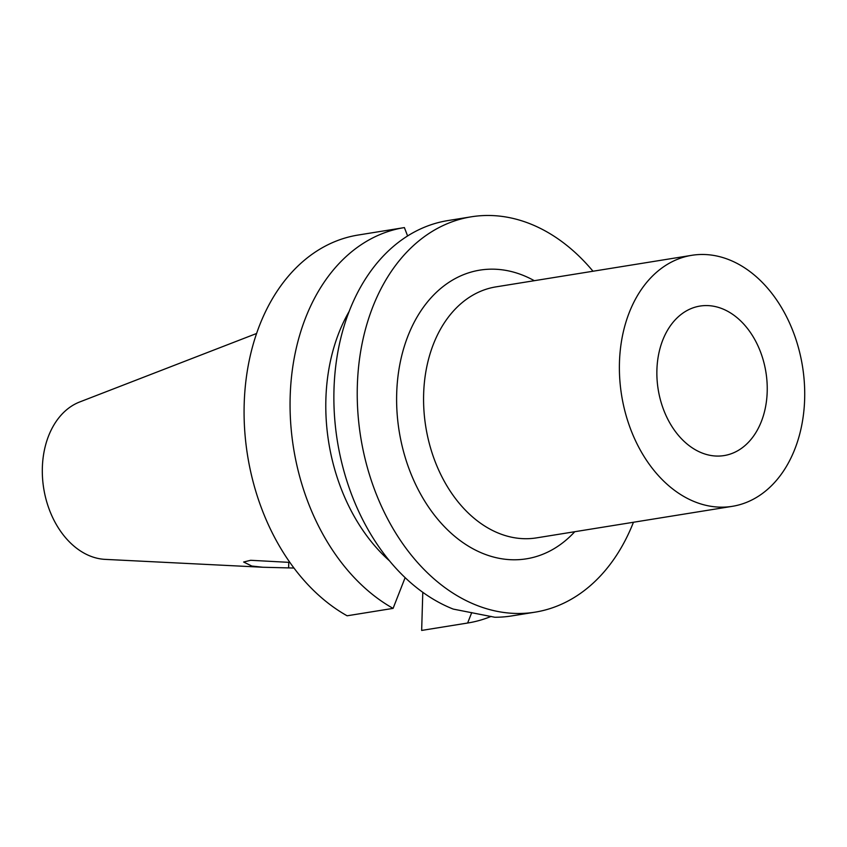 <?xml version="1.0" encoding="UTF-8"?>
<svg xmlns="http://www.w3.org/2000/svg" width="847" height="847" viewBox="0 0 847 847"><rect width="100%" height="100%" fill="white"/><g stroke="black" fill="none" stroke-linecap="round" stroke-linejoin="round"><path stroke-width="1.27" d="M256.62 333.474L79.713 401.965A80.656 58.115 80.8 0 0 42.35 467.724A80.656 58.115 80.8 0 0 105.081 559.369L262.866 567.246L293.951 568.041M289.843 562.397L250.659 560.291L243.629 562.016L251.824 566.05L262.866 567.246M358.419 234.99A200.231 144.276 80.8 0 0 358.186 235.032A200.231 144.276 80.8 0 0 244.19 404.061A200.231 144.276 80.8 0 0 347.111 615.79L393.093 608.379L405.12 577.665M422.791 592.328L421.658 630.433A200.231 144.276 80.8 0 0 421.891 630.39A200.231 144.276 80.8 0 0 422.124 630.359M471.726 612.603L467.629 623.021A200.231 144.276 -99.2 0 0 467.862 622.99A200.231 144.276 -99.2 0 0 491.101 616.415M421.658 630.433L467.629 623.021M349.229 311.294A168.447 121.375 80.8 0 0 325.883 399.17A168.447 121.375 80.8 0 0 389.44 560.799M407.608 235.985L404.39 227.578A200.231 144.276 -99.2 0 0 404.157 227.621A200.231 144.276 -99.2 0 0 290.172 396.65A200.231 144.276 -99.2 0 0 393.093 608.379M471.324 216.8L447.978 220.559A200.231 144.276 80.8 0 0 333.983 389.588A200.231 144.276 80.8 0 0 453.272 609.099L494.807 617.251A200.231 144.276 80.8 0 0 511.683 615.928L535.029 612.169A200.231 144.276 -99.2 0 1 357.339 385.83A200.231 144.276 -99.2 0 1 471.324 216.8A200.231 144.276 -99.2 0 1 592.995 271.231M633.45 522.26A200.231 144.276 -99.2 0 1 535.029 612.169M534.309 280.696A146.203 105.346 80.8 0 0 396.692 393.559A146.203 105.346 80.8 0 0 458.058 538.999A146.203 105.346 80.8 0 0 574.764 531.715M691.83 255.307L496.003 286.868A127.135 91.603 80.8 0 0 423.638 394.183A127.135 91.603 80.8 0 0 536.458 537.887L732.274 506.337A127.135 91.603 -99.2 0 1 619.453 362.632A127.135 91.603 -99.2 0 1 691.83 255.307A127.135 91.603 -99.2 0 1 804.65 399.022A127.135 91.603 -99.2 0 1 732.274 506.337M767.202 391.663A75.722 54.557 80.8 0 0 698.606 306.318A75.722 54.557 80.8 0 0 656.901 369.991A75.722 54.557 80.8 0 0 722.692 455.781A75.722 54.557 80.8 0 0 767.202 391.663M288.785 562.344L288.626 567.755M421.891 630.39L467.862 622.99M358.186 235.032L404.157 227.621"/></g></svg>
